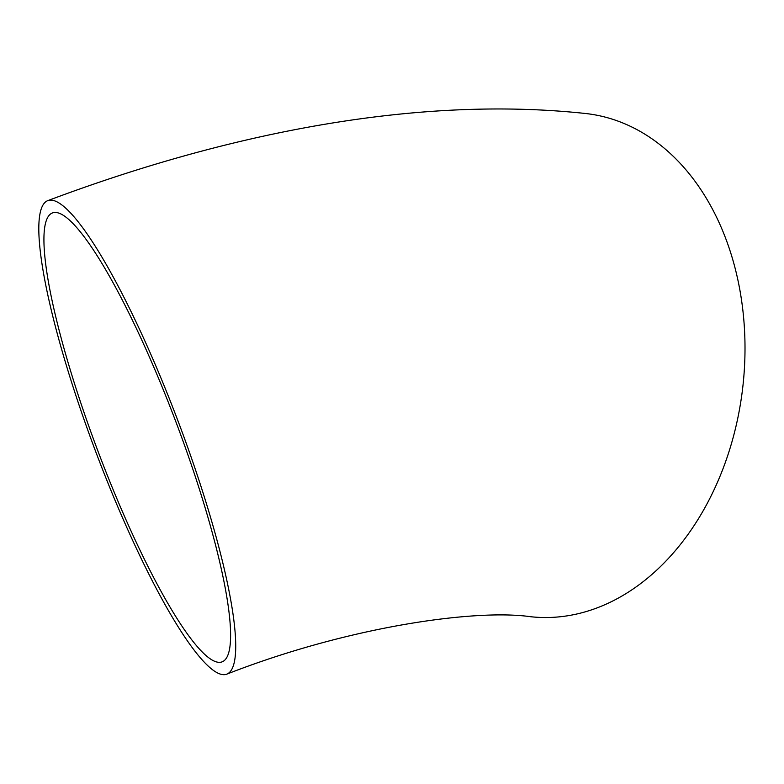 <?xml version="1.0" encoding="UTF-8"?>
<svg xmlns="http://www.w3.org/2000/svg" width="784" height="784" viewBox="0 0 784 784"><rect width="100%" height="100%" fill="white"/><g stroke="black" fill="none" stroke-linecap="round" stroke-linejoin="round"><path stroke-width="1.18" d="M140.071 550.339A239.953 41.611 69.3 0 1 52.538 212.905A239.953 41.611 69.3 0 1 176.214 422.694A239.953 41.611 69.3 0 1 222.029 661.882A239.953 41.611 69.3 0 1 140.071 550.339M140.228 556.532A253.105 43.894 69.3 0 1 47.893 200.596A253.105 43.894 69.3 0 1 178.35 421.89A253.105 43.894 69.3 0 1 226.674 674.191A253.105 43.894 69.3 0 1 140.228 556.532M226.674 674.191C349.958 626.024 476.358 608.894 530.552 616.714A253.105 186.014 -83.8 0 0 742.987 385.336A253.105 186.014 -83.8 0 0 585.599 113.504C422.527 95.971 235.406 130.213 47.893 200.596"/></g></svg>
